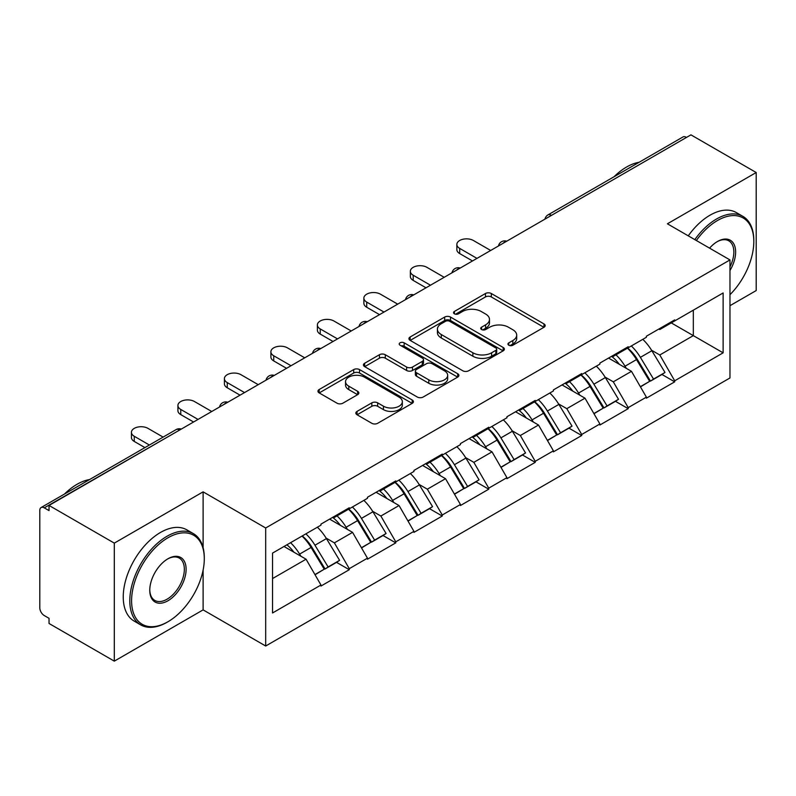 <?xml version="1.0" encoding="UTF-8"?>
<svg xmlns="http://www.w3.org/2000/svg" width="796" height="796" viewBox="0 0 796 796"><rect width="100%" height="100%" fill="white"/><g stroke="black" fill="none" stroke-linecap="round" stroke-linejoin="round"><path stroke-width="1.19" d="M508.793 345.225A2.895 1.672 0 0 0 512.883 345.225L543.966 327.285A4.139 2.388 0 0 0 545.18 325.594A4.139 2.388 0 0 0 543.966 323.912L491.311 293.515A4.139 2.388 0 0 0 485.46 293.515L454.387 311.455A2.895 1.672 0 0 0 453.541 312.639A2.895 1.672 0 0 0 454.387 313.813A2.895 1.672 0 0 0 458.476 313.813L462.506 311.495A13.234 7.642 0 0 1 481.222 311.495L485.61 314.032A13.234 7.642 0 0 1 489.49 319.435A13.234 7.642 0 0 1 485.61 324.838L481.59 327.156A2.895 1.672 0 0 0 480.744 328.34A2.895 1.672 0 0 0 481.59 329.524A2.895 1.672 0 0 0 485.679 329.524L489.709 327.206A13.234 7.642 0 0 1 508.425 327.206L512.813 329.733A13.234 7.642 0 0 1 516.694 335.136A13.234 7.642 0 0 1 512.813 340.539L508.793 342.867A2.895 1.672 0 0 0 507.947 344.051A2.895 1.672 0 0 0 508.793 345.225L508.793 342.867M357.056 411.393A4.139 2.388 0 0 0 355.842 413.074A4.139 2.388 0 0 0 357.056 414.766L371.822 423.293A4.139 2.388 0 0 0 377.672 423.293L412.189 403.363A4.139 2.388 0 0 0 413.403 401.681A4.139 2.388 0 0 0 412.189 399.99L359.543 369.593A4.139 2.388 0 0 0 353.693 369.593L319.176 389.523A4.139 2.388 0 0 0 317.962 391.204A4.139 2.388 0 0 0 319.176 392.896L337.016 403.194A4.139 2.388 0 0 0 342.867 403.194L357.633 394.667A4.139 2.388 0 0 0 358.847 392.975A4.139 2.388 0 0 0 357.633 391.294L348.787 386.179A11.064 6.388 0 0 1 345.544 381.662A11.064 6.388 0 0 1 352.379 375.762A11.064 6.388 0 0 1 364.439 377.145L399.104 397.164A11.064 6.388 0 0 1 402.338 401.681A11.064 6.388 0 0 1 395.512 407.582A11.064 6.388 0 0 1 383.453 406.199L377.672 402.856A4.139 2.388 0 0 0 371.822 402.856L357.056 411.393L357.056 414.766M203.109 491.848L114.306 543.121L49.034 505.44L690.938 134.852L756.2 172.523L667.396 223.795L729.972 259.924L265.685 527.987L203.109 491.848L203.109 547.648M462.794 370.777A4.139 2.388 0 0 0 468.645 370.777L503.162 350.847A4.139 2.388 0 0 0 504.375 349.155A4.139 2.388 0 0 0 503.162 347.464L450.506 317.067A4.139 2.388 0 0 0 444.656 317.067L410.139 336.997A4.139 2.388 0 0 0 408.935 338.688A4.139 2.388 0 0 0 410.139 340.37L462.794 370.777M401.204 345.852A2.895 1.672 0 0 1 404.149 346.26L404.149 342.827L457.68 373.732A4.139 2.388 0 0 1 458.884 375.413A4.139 2.388 0 0 1 457.68 377.105L423.164 397.035A4.139 2.388 0 0 1 417.313 397.035L364.658 366.638L364.658 363.255A4.139 2.388 0 0 0 363.444 364.946A4.139 2.388 0 0 0 364.658 366.638M364.658 363.255L379.433 354.727A4.139 2.388 0 0 1 385.284 354.727L406.637 367.055A4.139 2.388 0 0 0 412.487 367.055L422.278 361.404A4.139 2.388 0 0 0 423.492 359.712A4.139 2.388 0 0 0 422.278 358.021L400.05 345.185A2.895 1.672 0 0 1 399.204 344.001A2.895 1.672 0 0 1 400.995 342.459A2.895 1.672 0 0 1 404.149 342.827M114.306 543.121L114.306 661.148L203.109 609.885L265.685 646.014L265.685 527.987M265.685 646.014L729.972 377.961L729.972 259.924M302.251 535.957A28.238 16.298 -120 0 1 311.913 547.25L325.076 568.981L336.549 562.354L349.275 569.707L349.275 568.672L334.38 542.862L326.121 538.096M349.275 569.707L320.967 586.055L320.967 585.02L272.54 612.98L272.54 553.101L320.967 525.141L320.967 524.116L349.275 507.768L349.275 508.803L367.454 498.306L367.454 497.271L395.761 480.923L395.761 481.958L413.94 471.461L413.94 470.436L442.258 454.088L442.258 455.123L460.436 444.626L460.436 443.591L488.744 427.253L488.744 428.278L506.923 417.781L506.923 416.756L535.23 400.408L535.23 401.443L553.409 390.945L553.409 389.911L581.717 373.573L581.717 374.598L599.895 364.11L599.895 363.075L628.203 346.728L628.203 347.762L646.382 337.265L646.382 336.23L674.7 319.892L674.7 320.917L723.126 292.958L723.126 352.837L674.7 380.796L659.794 354.986L651.546 350.22M627.666 348.071A28.238 16.298 -120 0 1 637.337 359.374L650.491 381.105L661.964 374.478L674.7 381.831L674.7 380.796M674.7 381.831L646.382 398.169L646.382 397.144L628.203 407.632L613.308 381.831L605.05 377.065M581.18 374.916A28.238 16.298 -120 0 1 590.841 386.209L604.005 407.94L615.477 401.323L628.203 408.666L628.203 407.632M628.203 408.666L599.895 425.014L599.895 423.979L581.717 434.477L566.822 408.666L558.563 403.9M534.693 401.751A28.238 16.298 -120 0 1 544.355 413.054L557.518 434.785L568.991 428.158L581.717 435.512L581.717 434.477M581.717 435.512L553.409 451.849L553.409 450.825L535.23 461.312L520.335 435.512L512.077 430.745M488.207 428.596A28.238 16.298 -120 0 1 497.868 439.889L511.032 461.62L522.504 454.994L535.23 462.347L535.23 461.312M535.23 462.347L506.923 478.695L506.923 477.66L488.744 488.157L473.839 462.347L465.59 457.581M441.71 455.431A28.238 16.298 -120 0 1 451.382 466.735L464.536 488.465L476.008 481.839L488.744 489.192L488.744 488.157M488.744 489.192L460.436 505.53L460.436 504.495L442.258 514.992L427.353 489.192L419.094 484.426M395.224 482.276A28.238 16.298 -120 0 1 404.895 493.57L418.049 515.301L429.522 508.674L442.258 516.027L442.258 514.992M442.258 516.027L413.94 532.375L413.94 531.34L395.761 541.837L380.866 516.027L372.608 511.261M348.738 509.112A28.238 16.298 -120 0 1 358.399 520.415L371.563 542.146L383.035 535.519L395.761 542.872L395.761 541.837M395.761 542.872L367.454 559.21L367.454 558.175L349.275 568.672M333.484 516.883L334.38 517.4L349.275 508.803M334.38 542.862L352.558 532.375L329.604 519.121M367.454 558.175L352.558 532.375M379.971 490.047L380.866 490.565L395.761 481.958M380.866 516.027L399.045 505.53L376.1 492.286M413.94 531.34L399.045 505.53M426.457 463.202L427.353 463.72L442.258 455.123M427.353 489.192L445.531 478.695L422.586 465.441M460.436 504.495L445.531 478.695M472.943 436.367L473.839 436.885L488.744 428.278M473.839 462.347L492.018 451.849L469.073 438.606M506.923 477.66L492.018 451.849M519.44 409.532L520.335 410.04L535.23 401.443M520.335 435.512L538.504 425.014L515.559 411.761M553.409 450.825L538.504 425.014M565.926 382.687L566.822 383.204L581.717 374.598M566.822 408.666L585 398.169L562.046 384.926M599.895 423.979L585 398.169M612.413 355.852L613.308 356.359L628.203 347.762M613.308 381.831L631.487 371.334L608.542 358.081M646.382 397.144L631.487 371.334M686.47 137.429L551.469 215.368M549.568 216.462A6.318 3.652 120 0 1 551.17 215.199A6.318 3.652 60 0 0 548.016 214.88L683.008 136.942A6.318 3.652 60 0 1 686.172 137.26M658.899 329.007L659.794 329.524L674.7 320.917M659.794 354.986L693.326 335.633L693.326 310.171L723.126 292.958M671.267 322.897L723.126 352.837M729.972 305.694L756.2 290.56L756.2 172.523M114.306 661.148L49.034 623.477L49.034 618.313L44.268 615.557A6.318 3.652 -120 0 1 39.8 607.816L39.8 510.435A6.318 3.652 -120 0 1 41.113 507.54A6.318 3.652 -120 0 1 44.268 507.858L49.034 510.604L49.034 505.44M272.54 578.563L306.062 559.21L284.013 546.484M320.967 585.02L306.062 559.21M636.681 359.882L638.153 360.727M590.194 386.717L591.667 387.572M543.708 413.562L545.18 414.408M497.211 440.397L498.694 441.253M450.725 467.242L452.198 468.088M404.239 494.077L405.711 494.933M357.752 520.922L359.225 521.768M311.256 547.757L312.738 548.613M203.109 609.885L203.109 570.135M509.947 345.643L512.813 343.981A13.234 7.642 0 0 0 516.694 338.579L516.694 335.136M489.49 319.435L489.49 322.877A13.234 7.642 0 0 1 485.61 328.28L482.744 329.932M543.907 327.315L491.311 296.948A4.139 2.388 0 0 0 485.46 296.948L455.541 314.231M503.102 350.877L450.506 320.509A4.139 2.388 0 0 0 444.656 320.509L410.199 340.409M495.848 350.34A2.895 1.672 0 0 0 496.694 349.155A2.895 1.672 0 0 0 495.848 347.971L449.631 321.295A2.895 1.672 0 0 0 445.541 321.295L441.292 323.743A13.234 7.642 0 0 0 437.422 329.146A13.234 7.642 0 0 0 441.292 334.549L472.884 352.787A13.234 7.642 0 0 0 491.61 352.787L495.848 350.34L495.848 353.782A2.895 1.672 0 0 0 496.694 352.598L496.694 349.155M437.422 329.146L437.422 332.589A13.234 7.642 0 0 0 441.292 337.992L441.292 334.549M495.848 353.782L491.61 356.23A13.234 7.642 0 0 1 472.884 356.23L441.292 337.992M364.717 366.667L379.433 358.17L379.433 354.727M423.492 359.712L423.492 363.155A4.139 2.388 0 0 1 422.278 364.837L412.487 370.498A4.139 2.388 0 0 1 406.637 370.498L385.284 358.17A4.139 2.388 0 0 0 379.433 358.17M404.149 346.26L457.62 377.135M428.795 379.851A11.064 6.388 0 0 0 440.855 381.234A11.064 6.388 0 0 0 447.68 375.334A11.064 6.388 0 0 0 444.437 370.817L432.228 363.762A4.139 2.388 0 0 0 426.377 363.762L416.577 369.424A4.139 2.388 0 0 0 415.363 371.115A4.139 2.388 0 0 0 416.577 372.797L428.795 379.851L428.795 383.294A11.064 6.388 0 0 0 440.855 384.677A11.064 6.388 0 0 0 447.68 378.777L447.68 375.334M415.363 371.115L415.363 374.548A4.139 2.388 0 0 0 416.577 376.239L416.577 372.797M428.795 383.294L416.577 376.239M402.338 401.681L402.338 405.114A11.064 6.388 0 0 1 395.512 411.025A11.064 6.388 0 0 1 383.453 409.632L377.672 406.298A4.139 2.388 0 0 0 371.822 406.298L357.105 414.796M345.544 381.662L345.544 385.105A11.064 6.388 0 0 0 348.787 389.622L348.787 386.179M357.583 394.697L348.787 389.622M412.139 403.403L359.543 373.035A4.139 2.388 0 0 0 353.693 373.035L319.226 392.925M459.69 248.402L459.69 253.566A9.691 5.592 180 0 1 456.844 249.606L456.844 244.442A9.691 5.592 0 0 0 459.69 248.402L476.973 258.382M490.674 250.461L473.391 240.491A9.691 5.592 0 0 0 462.834 239.278A9.691 5.592 0 0 0 456.844 244.442M642.79 339.335A34.556 19.95 60 0 1 651.854 350.728L640.382 357.354A34.556 19.95 -120 0 0 631.318 345.962M640.382 357.354L653.536 379.085L665.008 372.458L651.854 350.728M650.491 381.105L653.536 379.085M661.964 374.478L665.008 372.458M611.567 356.339A28.238 16.298 60 0 1 619.348 364.329M615.975 354.827A34.556 19.95 60 0 1 625.029 366.21L626.333 368.359M640.472 386.886L649.665 381.314L636.502 359.593A34.556 19.95 -120 0 0 627.447 348.2M649.665 381.314L640.352 386.697M459.69 253.566L472.496 260.959M413.194 275.237L413.194 280.401A9.691 5.592 180 0 1 410.358 276.451L410.358 271.287A9.691 5.592 0 0 0 413.194 275.237L430.477 285.217M444.188 277.306L426.905 267.327A9.691 5.592 0 0 0 416.348 266.113A9.691 5.592 0 0 0 410.358 271.287M596.303 366.18A34.556 19.95 60 0 1 605.358 377.573L593.886 384.189A34.556 19.95 -120 0 0 584.831 372.807M593.886 384.189L607.049 405.92L618.522 399.293L605.358 377.573M604.005 407.94L607.049 405.92M615.477 401.323L618.522 399.293M565.07 383.175A28.238 16.298 60 0 1 572.861 391.164M569.488 381.662A34.556 19.95 60 0 1 578.543 393.055L579.836 395.194M593.975 413.731L603.179 408.159L590.015 386.428A34.556 19.95 -120 0 0 580.961 375.035M603.179 408.159L593.866 413.532M413.194 280.401L426.009 287.804M366.707 302.082L366.707 307.246A9.691 5.592 180 0 1 363.871 303.286L363.871 298.122A9.691 5.592 0 0 0 366.707 302.082L383.99 312.062M397.702 304.142L380.418 294.172A9.691 5.592 0 0 0 369.851 292.958A9.691 5.592 0 0 0 363.871 298.122M549.817 393.015A34.556 19.95 60 0 1 558.872 404.408L547.399 411.035A34.556 19.95 -120 0 0 538.345 399.642M547.399 411.035L560.563 432.755L572.035 426.139L558.872 404.408M557.518 434.785L560.563 432.755M568.991 428.158L572.035 426.139M518.584 410.02A28.238 16.298 60 0 1 526.375 418.009M523.002 408.507A34.556 19.95 60 0 1 532.056 419.89L533.35 422.039M547.489 440.566L556.683 434.994L543.529 413.263A34.556 19.95 -120 0 0 534.474 401.88M556.683 434.994L547.379 440.367M366.707 307.246L379.523 314.639M320.221 328.917L320.221 334.081A9.691 5.592 180 0 1 317.385 330.121L317.385 324.967A9.691 5.592 0 0 0 320.221 328.917L337.504 338.897M351.215 330.987L333.932 321.007A9.691 5.592 0 0 0 323.365 319.793A9.691 5.592 0 0 0 317.385 324.967M503.331 419.86A34.556 19.95 60 0 1 512.385 431.243L500.913 437.87A34.556 19.95 -120 0 0 491.858 426.487M500.913 437.87L514.077 459.6L525.549 452.974L512.385 431.243M511.032 461.62L514.077 459.6M522.504 454.994L525.549 452.974M472.098 436.855A28.238 16.298 60 0 1 479.889 444.845M476.505 435.342A34.556 19.95 60 0 1 485.57 446.735L486.863 448.874M501.002 467.411L510.196 461.839L497.042 440.108A34.556 19.95 -120 0 0 487.978 428.716M510.196 461.839L500.883 467.212M320.221 334.081L333.036 341.484M273.734 355.762L273.734 360.926A9.691 5.592 180 0 1 270.889 356.966L270.889 351.802A9.691 5.592 0 0 0 273.734 355.762L291.018 365.742M304.729 357.822L287.446 347.852A9.691 5.592 0 0 0 276.879 346.638A9.691 5.592 0 0 0 270.889 351.802M456.844 446.695A34.556 19.95 60 0 1 465.899 458.088L454.426 464.715A34.556 19.95 -120 0 0 445.372 453.322M454.426 464.715L467.58 486.436L479.053 479.819L465.899 458.088M464.536 488.465L467.58 486.436M476.008 481.839L479.053 479.819M425.611 463.7A28.238 16.298 60 0 1 433.402 471.69M430.019 462.187A34.556 19.95 60 0 1 439.074 473.57L440.377 475.719M454.516 494.246L463.71 488.674L450.546 466.944A34.556 19.95 -120 0 0 441.491 455.561M463.71 488.674L454.397 494.047M273.734 360.926L286.55 368.319M227.248 382.597L227.248 387.761A9.691 5.592 180 0 1 224.402 383.801L224.402 378.647A9.691 5.592 0 0 0 227.248 382.597L244.531 392.577M258.232 384.667L240.949 374.687A9.691 5.592 0 0 0 230.392 373.473A9.691 5.592 0 0 0 224.402 378.647M410.348 473.54A34.556 19.95 60 0 1 419.412 484.923L407.94 491.55A34.556 19.95 -120 0 0 398.876 480.167M407.94 491.55L421.094 513.281L432.566 506.654L419.412 484.923M418.049 515.301L421.094 513.281M429.522 508.674L432.566 506.654M379.125 490.535A28.238 16.298 60 0 1 386.906 498.525M383.533 489.023A34.556 19.95 60 0 1 392.587 500.415L393.891 502.555M408.03 521.091L417.223 515.519L404.06 493.789A34.556 19.95 -120 0 0 395.005 482.396M417.223 515.519L407.91 520.892M227.248 387.761L240.054 395.164M729.972 294.699A51.412 29.681 120 0 0 753.812 241.516A51.412 29.681 120 0 0 717.455 220.532A51.412 29.681 120 0 0 696.351 240.511M694.818 239.626A52.675 30.417 -60 0 1 716.569 218.98A52.675 30.417 -60 0 1 742.907 216.373A52.675 30.417 -60 0 1 753.812 240.491L753.812 241.516M709.574 248.153A25.711 14.845 -60 0 1 717.455 241.516L717.455 241.516A25.711 14.845 -60 0 1 734.34 244.979A25.711 14.845 -60 0 1 729.972 270.511M729.972 266.839A24.447 14.109 120 0 0 728.788 240.83A24.447 14.109 120 0 0 717.007 241.785M614.034 176.762A52.675 30.417 -60 0 1 626.571 167.021A52.675 30.417 -60 0 1 639.098 162.294M688.261 235.845A52.675 30.417 -60 0 1 710.012 215.199A52.675 30.417 -60 0 1 736.35 212.582L742.907 216.373M167.946 537.788A51.412 29.681 120 0 0 131.589 600.761A51.412 29.681 120 0 0 167.946 621.756L167.051 622.273A52.675 30.417 -60 0 1 140.703 624.88A52.675 30.417 -60 0 1 132.633 582.662A52.675 30.417 -60 0 1 167.051 536.245A52.675 30.417 -60 0 1 193.388 533.628A52.675 30.417 -60 0 1 204.293 557.747L204.293 558.782A51.412 29.681 120 0 0 167.946 537.788M167.936 558.782L167.946 558.782A25.711 14.845 -60 0 1 186.115 569.279A25.711 14.845 -60 0 1 167.946 600.761A25.711 14.845 -60 0 1 149.767 590.264A25.711 14.845 -60 0 1 167.946 558.782L167.946 558.782M149.767 589.737A24.447 14.109 120 0 0 154.822 600.423A24.447 14.109 120 0 0 167.051 599.209A24.447 14.109 120 0 0 183.02 577.677A24.447 14.109 120 0 0 179.269 558.086A24.447 14.109 120 0 0 167.488 559.051M64.516 494.027A52.675 30.417 -60 0 1 77.053 484.286A52.675 30.417 -60 0 1 89.58 479.55M140.703 624.88L134.156 621.089A52.675 30.417 -60 0 1 126.076 578.881A52.675 30.417 -60 0 1 160.494 532.454A52.675 30.417 -60 0 1 186.831 529.847L193.388 533.628M167.051 622.273L167.946 621.756A51.412 29.681 120 0 0 204.293 558.782M180.752 409.442L180.752 414.607A9.691 5.592 180 0 1 177.916 410.646L177.916 405.482A9.691 5.592 0 0 0 180.752 409.442L198.035 419.422M211.746 411.502L194.463 401.522A9.691 5.592 0 0 0 183.896 400.318A9.691 5.592 0 0 0 177.916 405.482M363.862 500.376A34.556 19.95 60 0 1 372.916 511.768L361.444 518.395A34.556 19.95 -120 0 0 352.389 507.002M361.444 518.395L374.608 540.116L386.08 533.499L372.916 511.768M371.563 542.146L374.608 540.116M383.035 535.519L386.08 533.499M332.629 517.38A28.238 16.298 60 0 1 340.419 525.37M337.046 515.868A34.556 19.95 60 0 1 346.101 527.25L347.394 529.39M361.533 547.927L370.737 542.355L357.573 520.624A34.556 19.95 -120 0 0 348.519 509.241M370.737 542.355L361.424 547.728M180.752 414.607L193.567 421.999M134.265 436.278L134.265 441.442A9.691 5.592 180 0 1 131.43 437.482L131.43 432.327A9.691 5.592 0 0 0 134.265 436.278L149.399 445.024M163.11 437.103L147.976 428.367A9.691 5.592 0 0 0 137.409 427.154A9.691 5.592 0 0 0 131.43 432.327M317.375 527.221A34.556 19.95 60 0 1 326.43 538.603L314.957 545.23A34.556 19.95 -120 0 0 305.903 533.837M314.957 545.23L328.121 566.961L339.594 560.334L326.43 538.603M325.076 568.981L328.121 566.961M336.549 562.354L339.594 560.334M286.898 544.812A28.238 16.298 60 0 1 293.933 552.205M290.55 542.703A34.556 19.95 60 0 1 299.614 554.096L300.908 556.235M315.047 574.772L324.241 569.2L311.087 547.469A34.556 19.95 -120 0 0 302.032 536.076M324.241 569.2L314.937 574.573M134.265 441.442L144.932 447.601M179.568 430.089L44.268 507.858M180.871 429.333A6.318 3.652 -60 0 0 179.269 429.91A6.318 3.652 -120 0 0 176.105 429.601L41.113 507.54M503.082 243.307A6.318 3.652 120 0 1 504.684 242.034A6.318 3.652 -60 0 1 506.286 241.457M456.596 270.142A6.318 3.652 120 0 1 458.197 268.879A6.318 3.652 -60 0 1 459.799 268.292M410.099 296.988A6.318 3.652 120 0 1 411.711 295.714A6.318 3.652 -60 0 1 413.313 295.137M363.613 323.823A6.318 3.652 120 0 1 365.215 322.559A6.318 3.652 -60 0 1 366.827 321.972M317.126 350.668A6.318 3.652 120 0 1 318.728 349.394A6.318 3.652 -60 0 1 320.34 348.817M270.64 377.503A6.318 3.652 120 0 1 272.242 376.239A6.318 3.652 -60 0 1 273.844 375.652M224.154 404.348A6.318 3.652 120 0 1 225.756 403.075A6.318 3.652 -60 0 1 227.357 402.487M512.813 343.981L512.813 340.539M481.59 329.524L481.59 327.156M485.61 328.28L485.61 324.838M454.387 313.813L454.387 311.455M485.46 296.948L485.46 293.515M491.311 296.948L491.311 293.515M543.966 327.285L543.966 323.912M410.139 340.37L410.139 336.997M444.656 320.509L444.656 317.067M450.506 320.509L450.506 317.067M503.162 350.847L503.162 347.464M472.884 356.23L472.884 352.787M491.61 356.23L491.61 352.787M385.284 358.17L385.284 354.727M406.637 370.498L406.637 367.055M412.487 370.498L412.487 367.055M422.278 364.837L422.278 361.404M457.68 377.105L457.68 373.732M371.822 406.298L371.822 402.856M377.672 406.298L377.672 402.856M383.453 409.632L383.453 406.199M357.633 394.667L357.633 391.294M319.176 392.896L319.176 389.523M353.693 373.035L353.693 369.593M359.543 373.035L359.543 369.593M412.189 403.363L412.189 399.99M636.502 359.593L625.029 366.21M590.015 386.428L578.543 393.055M543.529 413.263L532.056 419.89M497.042 440.108L485.57 446.735M450.546 466.944L439.074 473.57M404.06 493.789L392.587 500.415M357.573 520.624L346.101 527.25M311.087 547.469L299.614 554.096M548.016 214.88A6.318 6.318 0 0 0 544.971 219.119M506.714 241.208A6.318 6.318 0 0 0 498.485 245.954M460.227 268.053A6.318 6.318 0 0 0 451.999 272.799M413.731 294.888A6.318 6.318 0 0 0 405.512 299.634M367.245 321.733A6.318 6.318 0 0 0 359.016 326.479M320.758 348.568A6.318 6.318 0 0 0 312.53 353.315M274.272 375.413A6.318 6.318 0 0 0 266.043 380.16M227.785 402.249A6.318 6.318 0 0 0 219.557 406.995M181.289 429.084A6.318 6.318 0 0 0 176.105 429.601"/></g></svg>
